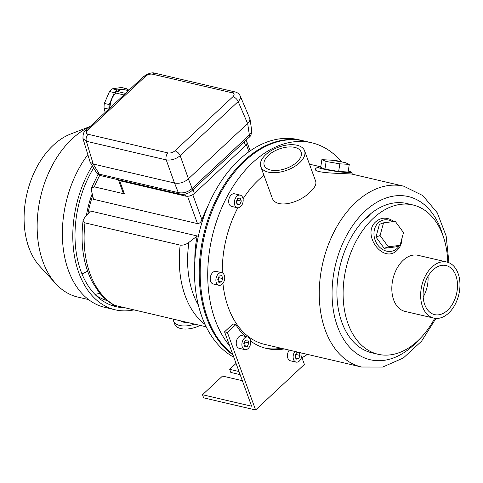 <?xml version="1.0" encoding="UTF-8"?>
<svg xmlns="http://www.w3.org/2000/svg" width="483" height="483" viewBox="0 0 483 483"><rect width="100%" height="100%" fill="white"/><g stroke="black" fill="none" stroke-linecap="round" stroke-linejoin="round"><path stroke-width="0.72" d="M303.644 140.891A114.187 75.523 103.1 0 0 303.173 140.782A114.187 75.523 103.1 0 0 244.006 160.779A114.187 75.523 103.1 0 0 199.461 263.688A114.187 75.523 103.1 0 0 232.939 354.842M303.173 140.782L298.446 139.678A114.187 75.523 103.1 0 0 239.284 159.68A114.187 75.523 103.1 0 0 194.534 267.31A114.187 75.523 103.1 0 0 233.808 357.227M399.344 245.593A16.174 13.349 -110.4 0 1 397.086 248.431A16.174 13.349 -110.4 0 1 379.173 246.728A16.174 13.349 -110.4 0 1 375.78 226.062A16.174 13.349 -110.4 0 1 392.691 221.685M375.955 237.081L384.208 248.328L395.933 246.861L400.045 245.334L403.516 232.613L395.263 221.365L383.538 222.832L379.427 224.36L375.955 237.081L380.067 235.553L388.32 246.801L384.208 248.328M320.79 166.726A16.82 1.455 8.7 0 0 317.868 166.979A16.82 1.455 8.7 0 0 334.188 171.091A16.82 1.455 8.7 0 0 350.99 172.075A16.82 1.455 8.7 0 0 348.273 170.952M338.661 171.483L348.11 172.008L349.287 164.365L345.037 162.529L331.332 160.169L321.877 159.65L320.706 167.293L324.956 169.128L338.661 171.483L339.833 163.84L349.287 164.365M447.789 262.293A76.664 50.709 103.1 0 0 412.911 204.949A76.664 50.709 103.1 0 0 373.19 218.376A76.664 50.709 103.1 0 0 343.171 297.28A76.664 50.709 103.1 0 0 378.038 354.256A76.664 50.709 103.1 0 0 434.706 318.291M401.995 238.185C401.91 243.172 400.304 247.181 397.183 250.206C383.399 264.563 360.922 234.146 376.003 221.57C381.485 217.066 387.469 217.054 393.953 221.528M446.853 262.04L418.024 255.308A28.787 19.042 103.1 0 0 403.112 260.349A28.787 19.042 103.1 0 0 391.84 289.981A28.787 19.042 103.1 0 0 404.929 311.372L433.758 318.11A28.787 19.042 103.1 0 0 458.85 294.407A28.787 19.042 103.1 0 0 446.853 262.04A28.787 19.042 103.1 0 0 431.941 267.081A28.787 19.042 103.1 0 0 420.669 296.713A28.787 19.042 103.1 0 0 433.758 318.11M412.911 204.949L406.716 203.5A76.664 50.709 103.1 0 0 370.902 213.546L367.623 217.072L363.228 220.713A76.664 50.709 103.1 0 0 337.122 298.796A76.664 50.709 103.1 0 0 371.838 352.807L378.038 354.256M304.568 150.738L315.707 181.36C316.588 184.192 314.795 187.694 310.315 191.872C299.49 203.204 275.443 209.604 271.941 197.287L260.796 166.671A23.293 12.274 -20 0 0 286.878 170.239A23.293 12.274 -20 0 0 304.568 150.738A23.293 12.274 -20 0 0 288.333 144.864A23.293 12.274 -20 0 0 265.668 154.729A23.293 12.274 -20 0 0 260.796 166.671M263.947 175.335A92.839 61.407 103.1 0 0 258.719 179.821A92.839 61.407 103.1 0 0 243.058 198.815M237.823 207.811A92.839 61.407 103.1 0 0 222.307 272.871M222.917 283.346A92.839 61.407 103.1 0 0 264.587 344.367L361.544 367.014L382.729 367.038L403.359 357.981L421.55 341.203L435.932 318.418M448.936 262.722L446.141 235.921L437.266 212.822L422.782 195.567L403.776 186.203L352.24 174.17C349.958 173.337 309.573 173.832 316.021 168.319L317.868 166.979M432.979 269.949A25.201 16.67 103.1 0 0 423.114 295.886A25.201 16.67 103.1 0 0 434.573 314.614A25.201 16.67 103.1 0 0 456.538 293.863A25.201 16.67 103.1 0 0 446.038 265.535A25.201 16.67 103.1 0 0 432.979 269.949M370.902 213.546L363.228 220.713M339.561 161.588A6.472 4.281 -76.9 0 1 340.744 161.618L335.069 160.29A6.472 4.281 103.1 0 0 333.143 160.483M240.232 195.138L234.563 193.81A6.472 4.281 103.1 0 0 231.212 194.945A6.472 4.281 103.1 0 0 228.676 201.604A6.472 4.281 103.1 0 0 231.623 206.41L237.292 207.738A6.472 4.281 -76.9 0 1 234.593 200.463A6.472 4.281 -76.9 0 1 240.232 195.138A6.472 4.281 -76.9 0 1 242.762 197.704A6.472 4.281 -76.9 0 1 242.037 204.762A6.472 4.281 -76.9 0 1 237.292 207.738M221.775 272.69L216.106 271.368A6.472 4.281 103.1 0 0 212.755 272.497A6.472 4.281 103.1 0 0 210.22 279.156A6.472 4.281 103.1 0 0 213.16 283.968L218.829 285.29A6.472 4.281 -76.9 0 1 216.136 278.015A6.472 4.281 -76.9 0 1 221.775 272.69A6.472 4.281 -76.9 0 1 224.305 275.256A6.472 4.281 -76.9 0 1 223.581 282.32A6.472 4.281 -76.9 0 1 218.829 285.29M341.62 161.944A114.187 75.523 103.1 0 0 311.674 142.769A114.187 75.523 103.1 0 0 252.512 162.765A114.187 75.523 103.1 0 0 229.66 345.828M301.966 357.758A114.187 75.523 103.1 0 0 307.405 354.371M311.674 142.769L304.115 141A114.187 75.523 103.1 0 0 244.953 161.002A114.187 75.523 103.1 0 0 232.709 354.202M268.367 155.363A19.598 10.324 -20 0 0 264.267 165.409A19.598 10.324 -20 0 0 286.214 168.41A19.598 10.324 -20 0 0 301.096 152A19.598 10.324 -20 0 0 287.433 147.061A19.598 10.324 -20 0 0 268.367 155.363M428.016 276.276A25.201 16.67 -76.9 0 1 423.174 296.997M321.877 159.65L326.128 161.485L324.956 169.128M326.128 161.485L339.833 163.84M388.32 246.801L400.045 245.334M383.538 222.832L380.067 235.553M218.847 282.35L221.389 281.975L222.844 278.613L221.757 275.63L219.216 276.004L217.761 279.367L218.847 282.35M237.304 204.798L239.846 204.418L241.307 201.061L240.22 198.078L237.678 198.453L236.217 201.809L237.304 204.798M340.744 161.618A6.472 4.281 -76.9 0 1 341.523 161.926M218.461 281.287L221.389 281.975M218.032 280.11L219.065 277.731L222.844 278.613M219.065 277.731L218.793 276.982M236.918 203.735L239.846 204.418M236.489 202.558L237.527 200.179L241.307 201.061M237.527 200.179L237.25 199.431M118.613 179.821A3.882 2.047 -20 0 0 118.619 179.827A6.472 3.411 160 0 0 120.448 180.884L120.201 180.189M188.563 196.164A3.882 2.047 -20 0 0 191.739 195.204M246.934 143.668A3.882 2.047 -20 0 0 247.109 142.473A3.882 2.047 -20 0 0 246.789 142.002M87.894 213.945A76.338 50.492 -76.9 0 1 92.694 195.814M207.358 207.394A76.338 50.492 103.1 0 0 201.9 219.741C200.958 222.234 199.491 223.526 197.493 223.605L93.545 199.322L91.498 190.833L91.535 188.038L94.312 186.855A90.575 59.91 -76.9 0 1 99.782 175.299M197.227 235.964L90.442 211.023L84.416 217.984L83.094 220.532L84.978 222.886L180.171 245.123C183.226 245.418 186.142 244.507 188.913 242.388L197.227 235.964A76.338 50.492 103.1 0 0 194.836 261.007M206.181 326.84L114.217 305.238C108.482 302.074 103.416 297.745 99.015 292.269L92.549 282.477C83.39 264.847 80.238 244.199 83.094 220.532M118.365 179.761L123.026 192.56L124.421 193.888L94.312 186.855M86.397 215.684A73.754 48.783 -76.9 0 1 92.205 193.78M88.552 299.593L77.811 297.087A89.283 59.053 -76.9 0 1 55.962 283.871L39.787 266.26A74.497 49.272 -76.9 0 1 26.982 193.532A74.497 49.272 -76.9 0 1 70.681 134.002L90.098 126.492M87.58 271.174A72.438 47.914 -76.9 0 1 81.929 273.897M99.824 293.253A86.046 56.909 -76.9 0 1 94.934 294.413M107.329 300.631A86.046 56.909 -76.9 0 1 95.767 295.246M116.162 305.811A89.929 59.481 -76.9 0 1 111.971 305.51M124.191 307.689A89.929 59.481 -76.9 0 1 115.938 306.657A89.929 59.481 -76.9 0 1 93.648 167.963M133.761 309.923A93.159 61.619 -76.9 0 1 115.202 309.808A93.159 61.619 -76.9 0 1 92.319 165.784M115.202 309.808L104.805 307.375A93.159 61.619 -76.9 0 1 63.098 247.127A93.159 61.619 -76.9 0 1 87.803 154.705M55.962 283.871A89.283 59.053 -76.9 0 1 40.119 198.936A89.283 59.053 -76.9 0 1 89.892 126.685M188.388 178.843C184.15 182.514 179.531 183.902 174.532 183.021L93.147 164.009L90.152 162.234L96.377 172.443L99.341 174.17L178.287 192.608C183.317 193.562 187.935 192.168 192.143 188.43L188.388 178.843L247.622 123.533L238.167 101.569C240.172 99.558 240.866 97.729 240.25 96.069C239.278 93.925 237.539 92.543 235.034 91.921A5.174 3.423 -76.9 0 1 235.034 91.927A5.174 3.423 -76.9 0 1 235.046 91.927L155.182 73.271A5.174 3.423 103.1 0 0 152.501 74.177L232.353 92.833A5.174 3.423 -76.9 0 1 235.034 91.921M240.238 96.032L249.995 118.945L249.548 121.203L247.622 123.533M246.089 140.088L246.922 142.376A6.472 3.411 160 0 1 245.569 145.691L194.383 193.484A6.472 3.411 160 0 1 185.659 196.11L120.448 180.884M93.201 164.021L86.379 141.259L82.973 138.597M90.152 162.234L82.979 138.609C82.877 134.31 83.722 131.696 85.515 130.772L85.515 130.772A5.174 2.765 47 0 1 87.544 130.422L145.528 76.284A5.174 2.765 47 0 0 143.499 76.634L85.515 130.772A5.174 2.765 47 0 0 85.491 130.796M96.377 172.443L96.371 172.437C97.005 173.802 98.598 174.906 101.158 175.74A5.174 3.423 103.1 0 0 101.158 175.74A5.174 3.423 103.1 0 1 99.341 174.17L93.147 164.009M248.962 137.407C250.623 136.447 251.54 134.147 251.703 130.513L251.251 132.765L249.361 135.005A5.174 2.765 47 0 1 248.962 137.407A5.174 2.765 47 0 1 248.962 137.413L191.739 190.833A5.174 2.765 47 0 1 191.727 190.851M167.975 152.942C170.457 153.292 172.781 152.592 174.949 150.835A5.174 2.765 47 0 1 180.183 155.707C175.818 159.142 171.169 160.543 166.23 159.915A5.174 3.423 103.1 0 1 167.975 152.942L88.123 134.286A5.174 3.423 -76.9 0 0 86.379 141.259L166.23 159.915L174.478 183.009M232.353 92.833C234.454 93.545 234.647 94.837 232.933 96.697A5.174 2.765 47 0 1 238.167 101.569L180.183 155.707L188.43 178.801M174.532 183.021L178.287 192.608A5.174 3.423 103.1 0 0 180.105 194.184L180.105 194.184A5.174 3.423 103.1 0 0 180.135 194.19M247.664 123.497L249.361 135.005L192.143 188.43A5.174 2.765 47 0 1 191.739 190.833C188.255 193.719 184.379 194.836 180.105 194.184L101.152 175.74M112.424 88.806L117.278 89.935L126.256 88.612L121.408 87.477L112.424 88.806A17.466 11.556 103.1 0 0 109.49 91.541L104.346 103.41A17.466 11.556 103.1 0 0 104.074 108.059L108.687 109.14M104.074 108.059L105.173 112.418M109.49 91.541L114.344 92.676A17.466 11.556 -76.9 0 1 117.278 89.935M104.346 103.41L109.194 104.539L114.344 92.676M126.256 88.612A17.466 11.556 -76.9 0 1 128.176 89.832M108.916 108.923A17.466 11.556 -76.9 0 1 109.194 104.539M117.381 91.504A15.848 10.481 -76.9 0 1 124.445 89.693L128.496 90.641M110.106 107.812L109.611 107.697A0.972 0.64 -76.9 0 1 109.206 106.604A0.972 0.64 -76.9 0 1 110.052 105.807A0.972 0.64 -76.9 0 1 110.118 105.831A15.848 10.481 -76.9 0 1 115.678 93.014L123.902 94.934M126.6 90.194A0.972 0.64 -76.9 0 1 127.367 89.639L129.13 90.049M115.678 93.014A0.972 0.64 -76.9 0 1 115.576 91.867A0.972 0.64 -76.9 0 1 116.361 91.263L125.532 93.406M180.467 320.833A13.584 7.16 -20 0 0 187.374 322.445M173.228 319.142A19.411 10.228 -20 0 0 173.554 320.923A19.411 10.228 -20 0 0 194.619 324.135M173.554 320.923L174.683 324.027A19.411 10.228 -20 0 0 200.113 325.421M239.013 371.53L229.697 369.35L230.826 372.453L240.142 374.627M229.697 369.35L236.06 363.409M232.981 323.954L235.813 324.618L227.396 332.479L224.559 331.815L232.981 323.954M224.559 331.815L251.643 406.215L202.504 394.738L203.627 397.841L255.604 409.982L227.396 332.479M202.504 394.738L222.494 376.07L240.075 380.175A5.82 3.067 160 0 0 242.2 380.284M301.67 356.943L304.393 364.43L255.604 409.982M289.257 350.127A6.472 4.281 103.1 0 0 287.5 356.563A6.472 4.281 103.1 0 0 290.398 360.783L296.073 362.105A6.472 4.281 -76.9 0 1 293.169 357.891A6.472 4.281 -76.9 0 1 294.926 351.455M247.785 337.019L242.116 335.697A6.472 4.281 103.1 0 0 236.477 341.022A6.472 4.281 103.1 0 0 239.17 348.297L244.839 349.62A6.472 4.281 -76.9 0 1 242.146 342.344A6.472 4.281 -76.9 0 1 247.785 337.019A6.472 4.281 -76.9 0 1 250.309 339.585A6.472 4.281 -76.9 0 1 249.59 346.649A6.472 4.281 -76.9 0 1 244.839 349.62M235.813 324.618A96.395 63.756 103.1 0 0 245.129 336.397M250.665 341.095A96.395 63.756 103.1 0 0 266.61 348.497A96.395 63.756 103.1 0 0 284.137 348.931M265.203 348.14A96.395 63.756 103.1 0 0 281.299 348.273M244.857 346.679L247.399 346.305L248.854 342.942L247.767 339.96L245.225 340.334L243.77 343.697L244.857 346.679M301.815 353.061A6.472 4.281 -76.9 0 1 300.541 359.612A6.472 4.281 -76.9 0 1 296.073 362.105M296.085 359.165L298.627 358.791L300.082 355.434L299.001 352.445L296.453 352.825L294.998 356.182L296.085 359.165M244.47 345.617L247.399 346.305M244.042 344.445L245.074 342.061L248.854 342.942M245.074 342.061L244.803 341.312M295.699 358.108L298.627 358.791M295.27 356.931L296.302 354.546L300.082 355.434M296.302 354.546L296.031 353.804M403.776 186.203A92.839 61.407 103.1 0 0 355.675 202.468A92.839 61.407 103.1 0 0 319.323 298.017A92.839 61.407 103.1 0 0 361.544 367.014M442.851 235.33A83.782 55.412 103.1 0 0 364.925 211.246A83.782 55.412 103.1 0 0 338.68 329.569A83.782 55.412 103.1 0 0 418.338 340.28M180.171 245.123A90.575 59.91 103.1 0 0 205.015 324.389M115.069 305.558A90.575 59.91 -76.9 0 1 84.978 222.886M197.493 223.605L187.543 196.261M124.421 193.888L119.579 180.582M188.913 242.388A85.225 56.372 103.1 0 0 198.362 305.123M201.9 219.741L192.771 194.667M248.944 151.734L246.402 144.749M152.501 74.177C150.02 73.827 147.695 74.527 145.528 76.284M87.544 130.422C85.835 132.282 86.028 133.574 88.123 134.286M232.933 96.697L174.949 150.835M194.383 193.484L192.989 189.668M245.569 145.691L244.181 141.875M185.659 196.11L184.959 194.196M309.452 164.172L320.344 166.713M350.99 172.075L352.596 174.248M98.049 174.303L91.535 188.038M247.109 142.473L250.17 150.877M249.995 118.945L251.703 130.519M143.499 76.634C148.384 73.277 152.278 72.154 155.182 73.271"/></g></svg>
